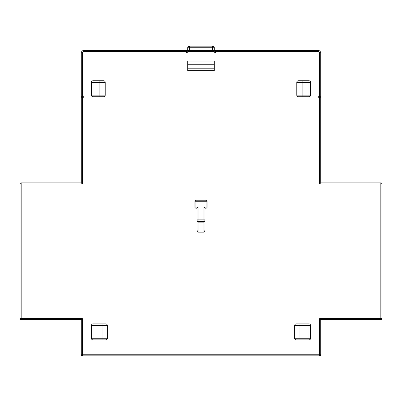 <?xml version="1.0" encoding="UTF-8"?>
<svg xmlns="http://www.w3.org/2000/svg" width="402" height="402" viewBox="0 0 402 402"><rect width="100%" height="100%" fill="white"/><g stroke="black" fill="none" stroke-linecap="round" stroke-linejoin="round"><path stroke-width="0.6" d="M318.052 97.249L318.052 96.716L318.052 97.249L320.716 97.249L320.716 182.91L380.835 182.91A1.065 1.065 0 0 1 381.9 183.975L381.9 318.585L381.9 183.975L380.835 183.975L380.835 318.585L381.9 318.585A1.065 1.065 0 0 1 380.835 319.65A1.065 1.065 0 0 0 381.9 318.585M83.948 97.249L83.948 96.716L83.948 97.249L82.35 97.249L82.35 183.975L81.284 182.91L81.284 97.249L82.35 97.249M186.634 53.089L187.699 53.089L186.634 53.089L186.634 51.491L83.948 51.491A1.598 1.598 0 0 0 82.35 53.089A1.598 1.598 0 0 1 83.948 51.491L83.948 50.426A2.658 2.658 0 0 0 81.284 53.089L81.284 96.716L81.626 96.716M214.301 53.089L215.366 53.089L214.301 53.089L214.301 50.426L318.052 50.426A2.658 2.658 0 0 1 320.716 53.089L320.716 96.716L320.716 53.089A2.658 2.658 0 0 0 318.052 50.426L318.052 51.491L215.366 51.491L215.366 53.089M187.699 70.682L187.699 61.069L214.301 61.069L214.301 70.682L187.699 70.682M189.297 50.426L189.297 47.768L187.699 47.768A1.598 1.598 0 0 1 189.297 46.17L212.703 46.17A1.598 1.598 0 0 1 214.301 47.768L214.301 50.426L187.699 50.426L187.699 47.768A1.598 1.598 0 0 1 189.297 46.17L189.297 47.768L212.703 47.768L212.703 50.426M187.699 53.089L187.699 50.426L83.948 50.426A2.658 2.658 0 0 0 81.284 53.089L82.35 53.089L82.35 96.716L81.284 96.716L81.284 97.249M187.699 64.26L214.301 64.26M320.716 99.374L320.716 182.91L319.65 183.975L319.65 97.249M320.153 96.716L320.716 96.716L320.716 97.249M81.284 182.91L21.165 182.91A1.065 1.065 0 0 0 20.1 183.975A1.065 1.065 0 0 1 21.165 182.91L21.165 318.585L82.35 318.585L81.284 319.65L21.165 319.65A1.065 1.065 0 0 1 20.1 318.585L21.165 318.585L21.165 319.65A1.065 1.065 0 0 1 20.1 318.585L20.1 183.975L82.35 183.975M83.948 96.716L82.35 96.716M320.716 96.716L318.052 96.716M296.239 339.866A1.598 1.598 0 0 1 294.641 338.273L294.641 325.499L309.007 325.499L309.007 338.273L299.962 338.273L299.962 323.906L309.007 323.906A1.598 1.598 0 0 1 310.605 325.499L310.605 338.273A1.598 1.598 0 0 1 309.007 339.866L296.239 339.866L299.962 339.866L299.962 338.273L294.641 338.273A1.598 1.598 0 0 0 296.239 339.866L299.962 339.866M105.761 323.906A1.598 1.598 0 0 1 107.359 325.499L107.359 338.273L107.359 325.499A1.598 1.598 0 0 0 105.761 323.906L102.038 323.906L102.038 325.499L107.359 325.499M105.761 339.866L102.038 339.866L105.761 339.866A1.598 1.598 0 0 0 107.359 338.273L92.993 338.273L92.993 325.499L102.038 325.499L102.038 339.866L92.993 339.866A1.598 1.598 0 0 1 91.395 338.273L91.395 325.499A1.598 1.598 0 0 1 92.993 323.906L102.038 323.906M298.364 96.716A1.598 1.598 0 0 1 296.771 95.118L296.771 82.35A1.598 1.598 0 0 1 298.364 80.757L302.093 80.757L298.364 80.757A1.598 1.598 0 0 0 296.771 82.35L302.093 82.35L302.093 80.757L309.007 80.757A1.598 1.598 0 0 1 310.605 82.35A1.598 1.598 0 0 0 309.007 80.757L309.007 82.35L302.093 82.35L302.093 95.118L309.007 95.118L309.007 82.35L310.605 82.35L310.605 95.118A1.598 1.598 0 0 1 309.007 96.716L298.364 96.716L302.093 96.716L302.093 95.118L296.771 95.118A1.598 1.598 0 0 0 298.364 96.716M103.636 96.716L99.907 96.716L103.636 96.716A1.598 1.598 0 0 0 105.229 95.118L105.229 82.35A1.598 1.598 0 0 0 103.636 80.757A1.598 1.598 0 0 1 105.229 82.35L99.907 82.35L99.907 96.716L92.993 96.716A1.598 1.598 0 0 1 91.395 95.118L91.395 82.35A1.598 1.598 0 0 1 92.993 80.757L103.636 80.757M206.055 200.201L195.945 200.201L195.945 201.266L206.055 201.266L206.055 200.201A1.065 1.065 0 0 1 207.12 201.266L206.055 201.266L206.055 207.12L207.12 207.12A1.065 1.065 0 0 1 206.055 208.181L206.055 207.12L203.925 207.12L204.99 208.181L204.99 230.351L203.925 232.125L198.075 232.125L197.01 230.351L197.01 220.422L198.075 222.125L203.925 222.125L204.99 220.422A1.065 1.065 0 0 1 203.925 221.482L204.347 221.396M197.01 208.181L198.075 207.12L195.945 207.12L195.945 201.266L194.88 201.266L194.88 207.12L195.945 207.12L195.945 208.181L197.01 208.181L197.01 230.351M204.99 230.351L204.99 220.422L204.477 221.331M195.945 208.181A1.065 1.065 0 0 1 194.88 207.12A1.065 1.065 0 0 0 195.945 208.181M194.88 201.266A1.065 1.065 0 0 1 195.945 200.201A1.065 1.065 0 0 0 194.88 201.266M204.99 208.181L206.055 208.181A1.065 1.065 0 0 0 207.12 207.12L207.12 201.266M198.06 221.482L198.075 221.482A1.065 1.065 0 0 1 197.01 220.422L197.256 221.1M198.075 232.125L198.075 221.482L203.925 221.482L198.075 221.482L198.075 219.889L197.01 219.889L197.01 220.422M82.35 318.585L82.35 355.83L319.65 355.83A1.065 1.065 0 0 0 320.716 354.765A1.065 1.065 0 0 1 319.65 355.83A1.065 1.065 0 0 0 320.716 354.765L320.716 319.65L380.835 319.65L380.835 318.585L319.65 318.585L320.716 319.65L320.716 354.765A1.065 1.065 0 0 1 319.65 355.83L319.65 318.585M81.284 319.65L81.284 354.765A1.065 1.065 0 0 0 82.35 355.83A1.065 1.065 0 0 1 81.284 354.765L320.716 354.765M299.962 323.906L296.239 323.906A1.598 1.598 0 0 0 294.641 325.499M186.634 50.426L186.634 51.491M215.366 51.491L215.366 50.426M187.699 51.491L214.301 51.491M214.301 47.768L212.703 47.768L212.703 46.17A1.598 1.598 0 0 1 214.301 47.768M187.699 68.802L214.301 68.802M380.835 182.91L380.835 183.975L319.65 183.975M319.65 96.716L319.65 53.089A1.598 1.598 0 0 0 318.052 51.491M203.925 232.125L203.925 219.889L198.075 219.889L198.075 207.12M203.925 207.12L203.925 219.889L204.99 219.889L204.99 220.422M309.007 96.716L309.007 95.118L310.605 95.118M99.907 80.757L99.907 82.35L92.993 82.35L92.993 96.716M105.229 95.118L91.395 95.118M91.395 82.35L92.993 82.35L92.993 80.757M92.993 339.866L92.993 338.273L91.395 338.273M91.395 325.499L92.993 325.499L92.993 323.906M310.605 338.273L309.007 338.273L309.007 339.866M310.605 325.499L309.007 325.499L309.007 323.906M319.65 53.089L320.716 53.089"/></g></svg>
